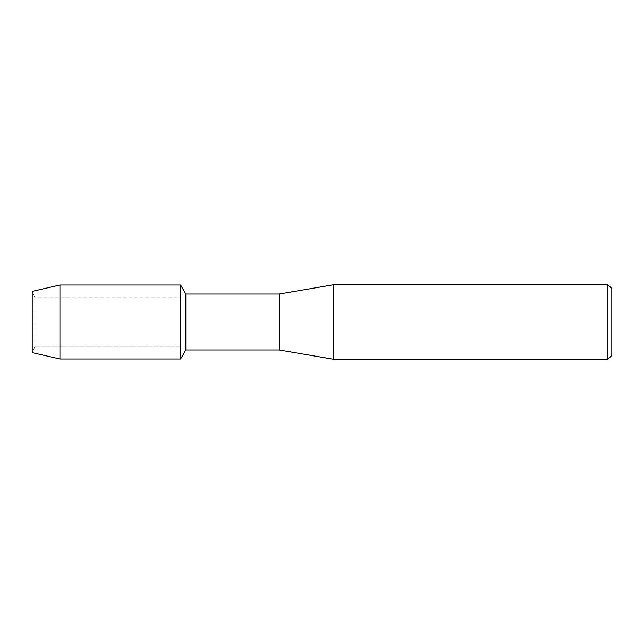 <?xml version="1.0" encoding="UTF-8"?>
<svg xmlns="http://www.w3.org/2000/svg" width="644" height="644" viewBox="0 0 644 644"><rect width="100%" height="100%" fill="white"/><g stroke="black" fill="none" stroke-linecap="round" stroke-linejoin="round"><path stroke-width="0.48" stroke-dasharray="3.22 2.42" d="M35.026 346.263L32.2 352.614L32.2 291.386L35.026 297.737L180.594 297.737L180.594 346.263L35.026 346.263L35.026 297.737L35.026 346.263L32.2 352.614L32.2 291.386L35.026 297.737L35.026 346.263L35.026 297.737L180.594 297.737L180.594 346.263L180.594 297.737L180.594 346.263L35.026 346.263M611.8 288.593L611.8 355.408M607.912 284.704L607.912 359.296M333.656 284.704L333.656 359.296M279.271 294.026L279.271 349.974M185.81 294.026L185.81 349.974M180.594 284.994L180.594 359.006L180.594 284.994M59.94 284.994L59.94 359.006"/><path stroke-width="0.97" d="M32.2 352.614L32.2 291.386L59.94 284.994L180.594 284.994L185.81 294.026L279.271 294.026L333.656 284.704L607.912 284.704L611.8 288.593L611.8 355.408L607.912 359.296L333.656 359.296L279.271 349.974L185.81 349.974L180.594 359.006L180.594 284.994L180.594 359.006L59.94 359.006L32.2 352.614L32.2 291.386M185.81 349.974L185.81 294.026M279.271 349.974L279.271 294.026M333.656 359.296L333.656 284.704M607.912 359.296L607.912 284.704M59.94 359.006L59.94 284.994"/></g></svg>
